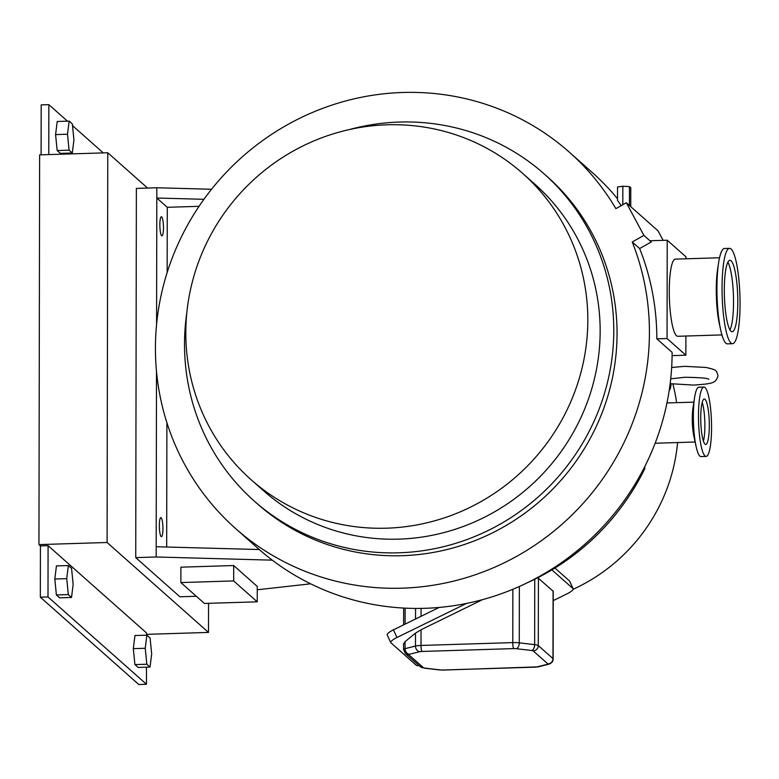 <?xml version="1.0" encoding="UTF-8"?>
<svg xmlns="http://www.w3.org/2000/svg" width="779" height="779" viewBox="0 0 779 779"><rect width="100%" height="100%" fill="white"/><g stroke="black" fill="none" stroke-linecap="round" stroke-linejoin="round"><path stroke-width="1.17" d="M56.39 594.971L59.594 597.814L71.522 597.454L73.148 584.347L71.571 568.388L68.357 565.544L56.439 565.914L54.803 579.021L56.39 594.971L68.309 594.601L71.522 597.454M68.357 565.544L66.731 578.651L54.803 579.021M66.731 578.651L68.309 594.601M134.903 664.594L138.117 667.437L150.035 667.077L151.671 653.971L150.084 638.011L146.88 635.167L134.952 635.537L133.316 648.644L134.903 664.594L146.822 664.224L150.035 667.077M146.88 635.167L145.245 648.274L133.316 648.644M145.245 648.274L146.822 664.224M700.74 417.933A22.727 4.226 88.2 0 0 705.725 444.449A22.727 4.226 88.2 0 0 709.309 425.538A22.727 4.226 88.2 0 0 704.323 399.023A22.727 4.226 88.2 0 0 700.74 417.933M703.408 441.157A22.727 4.226 88.2 0 0 704.878 425.675A22.727 4.226 88.2 0 0 702.21 402.461M706.095 456.416L700.983 456.572A34.695 6.456 -91.8 0 1 696.114 446.562A34.695 6.456 -91.8 0 1 693.368 416.093A34.695 6.456 -91.8 0 1 694.595 397.514A34.695 6.456 -91.8 0 1 698.841 387.221L703.953 387.066A34.695 6.456 88.2 0 0 698.481 415.937A34.695 6.456 88.2 0 0 706.095 456.416A34.695 6.456 88.2 0 0 711.568 427.544A34.695 6.456 88.2 0 0 703.953 387.066M694.595 397.514L692.979 408.001A19.952 3.71 88.2 0 0 692.268 418.683A19.952 3.71 88.2 0 0 693.846 436.201L696.114 446.562M724.314 290.041A35.737 6.651 88.2 0 0 732.163 331.737A35.737 6.651 88.2 0 0 737.791 301.999A35.737 6.651 88.2 0 0 729.952 260.303A35.737 6.651 88.2 0 0 724.314 290.041M729.972 329.916A35.737 6.651 88.2 0 0 733.536 302.125A35.737 6.651 88.2 0 0 727.878 262.25M732.533 343.695L727.42 343.86A47.704 8.881 -91.8 0 1 720.711 330.092A47.704 8.881 -91.8 0 1 716.943 288.201A47.704 8.881 -91.8 0 1 718.628 262.659A47.704 8.881 -91.8 0 1 724.47 248.501L729.582 248.345A47.704 8.881 88.2 0 0 722.055 288.045A47.704 8.881 88.2 0 0 732.533 343.695A47.704 8.881 88.2 0 0 740.05 303.995A47.704 8.881 88.2 0 0 729.582 248.345M718.628 262.659L717.625 269.135A38.599 7.186 88.2 0 0 716.271 289.798A38.599 7.186 88.2 0 0 719.319 323.694L720.711 330.092M587.824 320.266A204.682 198.07 -48.4 0 0 522.612 173.347A204.682 198.07 -48.4 0 0 306.02 144.456A204.682 198.07 -48.4 0 0 185.811 332.711A204.682 198.07 -48.4 0 0 251.013 479.63A204.682 198.07 -48.4 0 0 467.604 508.531A204.682 198.07 -48.4 0 0 587.824 320.266M251.013 479.63L263.351 490.575A204.682 198.07 -48.4 0 0 479.942 519.466A204.682 198.07 -48.4 0 0 600.151 331.211A204.682 198.07 -48.4 0 0 534.949 184.282L522.612 173.347M186.794 313.022A218.558 211.498 -48.4 0 0 184.516 344.075A218.558 211.498 -48.4 0 0 254.139 500.955A218.558 211.498 -48.4 0 0 485.414 531.814A218.558 211.498 -48.4 0 0 613.784 330.783A218.558 211.498 -48.4 0 0 544.151 173.902A218.558 211.498 -48.4 0 0 349.518 129.518M254.139 500.955L257.411 503.857A218.558 211.498 -48.4 0 0 488.686 534.706A218.558 211.498 -48.4 0 0 617.056 333.685A218.558 211.498 -48.4 0 0 547.423 176.804L544.151 173.902M719.533 257.761L675.344 259.134A38.599 7.186 88.2 0 0 669.268 291.249A38.599 7.186 88.2 0 0 677.74 336.285L721.919 334.912M649.423 332.682A251.52 243.399 -48.4 0 0 632.236 241.977L643.873 235.404L626.335 202.744L615.877 208.645A251.52 243.399 -48.4 0 0 569.293 152.148A251.52 243.399 -48.4 0 0 303.138 116.636A251.52 243.399 -48.4 0 0 155.42 347.97A251.52 243.399 -48.4 0 0 235.55 528.513A251.52 243.399 -48.4 0 0 501.695 564.025A251.52 243.399 -48.4 0 0 649.423 332.682M235.55 528.513L258.248 548.65A251.52 243.399 -48.4 0 0 524.403 584.153A251.52 243.399 -48.4 0 0 672.121 352.819A251.52 243.399 -48.4 0 0 672.121 352.39L656.833 338.826A251.52 243.399 131.6 0 0 639.647 248.55L632.236 241.977M617.513 198.742A251.52 243.399 -48.4 0 0 591.991 172.276L569.293 152.148M622.811 204.741L622.84 186.22L617.543 186.999L617.513 200.427L621.243 205.617M644.097 467.975L644.798 468.598L644.808 466.572M686.026 258.803L686.036 256.904L667.223 240.224L667.048 338.514L685.861 355.195L685.9 336.031M527.412 582.702A234.167 226.611 -48.4 0 0 644.798 468.598M667.223 240.224L650.621 240.74L651.283 241.977L639.647 248.55M667.048 338.514L656.833 338.826M685.861 355.195L672.102 355.613M663.153 240.351L658.07 230.886L626.335 202.744M651.283 241.977L643.873 235.404M622.84 186.22L629.461 186.629L629.432 205.49M629.461 186.629L630.786 187.797L630.747 206.659M147.572 188.051L107.765 152.762L39.632 154.865L38.95 544.599L40.42 545.904L48.084 545.67L146.559 632.986L146.549 635.177M107.765 152.762L107.093 542.496L38.95 544.599M107.093 542.496L208.499 632.421L146.559 634.34M208.499 632.421L208.558 603.326M41.102 154.826L41.19 104.892L48.853 104.659L67.471 121.164M146.501 667.184L146.471 684.264L138.798 684.507L40.333 597.191L40.42 545.904M146.471 684.264L47.996 596.948L40.333 597.191M47.996 596.948L48.084 545.67M72.515 125.633L103.266 152.898M48.775 154.583L48.853 104.659M57.159 150.542L60.373 153.385L72.301 153.015L73.927 139.918L72.35 123.958L69.136 121.115L57.218 121.485L55.582 134.592L57.159 150.542L69.088 150.172L72.301 153.015M69.136 121.115L67.51 134.222L55.582 134.592M67.51 134.222L69.088 150.172M669.249 390.191A13.876 2.58 88.2 0 0 671.089 383.774L670.242 383.015M677.584 442.54A175.197 169.54 131.6 0 1 573.208 589.245M672.92 384.086A175.197 169.54 131.6 0 1 676.61 402.655M163.463 227.896A9.543 1.772 88.2 0 0 161.37 216.766A9.543 1.772 88.2 0 0 159.861 224.712A9.543 1.772 88.2 0 0 161.964 235.842A9.543 1.772 88.2 0 0 163.463 227.896M162.938 528.746A9.543 1.772 88.2 0 0 160.844 517.616A9.543 1.772 88.2 0 0 159.344 525.552A9.543 1.772 88.2 0 0 161.438 536.682A9.543 1.772 88.2 0 0 162.938 528.746M272.29 560.159L156.17 556.985L135.731 557.618L179.891 596.782L196.327 596.276M257.245 589.781L310.626 583.812M233.7 565.544L180.894 567.18L180.864 582.565L204.419 603.452L257.226 601.816L257.255 586.431L233.7 565.544L233.671 580.93L180.864 582.565M199.044 206.318L167.271 207.302L156.803 198.022L156.579 324.356M166.677 547.014L166.891 422.695M167.154 272.533L167.271 207.302M156.17 556.985L156.501 371.515M211.547 189.258L156.813 187.768L156.803 198.022L203.932 199.307M156.813 187.768L136.374 188.401L135.731 557.618M259.271 549.546L156.19 546.731M257.226 601.816L233.671 580.93M387.309 635.07A8.676 2.016 -24.7 0 1 387.182 634.904A8.676 2.016 -24.7 0 1 393.424 629.831L396.959 637.495A8.676 2.016 155.3 0 0 390.717 642.568A8.676 2.016 155.3 0 0 390.844 642.733L416.356 665.363A8.676 2.016 155.3 0 0 418.888 665.48M553.226 600.609L566.946 593.89A8.676 2.016 155.3 0 0 573.188 588.817A8.676 2.016 155.3 0 0 573.071 588.651L569.537 580.988A8.676 2.016 -24.7 0 1 569.663 581.153L573.188 588.817M551.912 569.887L573.071 588.651M396.959 637.495L466.504 603.443M403.726 643.892L405.07 641.643L415.499 633.123L421.049 629.753L482.591 599.626M537.763 577.726L553.246 591.319L553.119 658.888A8.676 1.47 0.1 0 0 552.973 658.606L553.09 590.969M439.152 607.445L393.424 629.831M554.94 568.047L569.537 580.988M421.088 608.399L421.069 616.296M415.528 619.013L415.548 608.428M405.129 608.146L405.099 624.115M536.897 666.931L547.316 664.331A3.467 0.594 -179.9 0 0 547.851 663.893L533.177 650.884A3.467 0.594 -179.9 0 0 531.716 650.504L516.341 648.703A3.467 0.594 -179.9 0 0 513.741 648.605L421.994 651.448A3.467 0.594 -179.9 0 0 419.774 651.692L409.355 654.282A3.467 0.594 -179.9 0 0 408.819 654.73L423.494 667.739A3.467 0.594 -179.9 0 0 424.954 668.119L440.33 669.921A3.467 0.594 -179.9 0 0 442.93 670.008L534.676 667.175A3.467 0.594 -179.9 0 0 536.897 666.931A5.2 4.246 76 0 0 538.162 666.853L443.105 670.086A5.2 0.964 88.2 0 1 442.93 670.008M519.369 586.47L519.272 642.85L534.637 644.642L534.754 579.235M538.416 577.96L538.289 645.596L552.973 658.606A5.2 5.034 131.6 0 1 547.851 663.893M405.07 641.643L405.061 648.654L415.48 646.064L415.499 633.123M421.049 629.753L421.02 645.45L512.767 642.607L512.864 589.275M513.741 648.605A5.2 0.964 88.2 0 1 512.767 642.607A8.676 1.47 0.1 0 1 519.272 642.85A5.2 2.873 96.7 0 1 516.341 648.703M531.716 650.504A5.2 2.873 96.7 0 0 534.637 644.642A8.676 1.47 0.1 0 1 538.289 645.596A5.2 5.034 131.6 0 1 533.177 650.884M403.571 643.542L403.561 649.482A8.676 1.47 0.1 0 1 405.061 648.654A5.2 4.246 76 0 0 409.355 654.282M419.774 651.692A5.2 4.246 76 0 1 415.48 646.064A8.676 1.47 0.1 0 1 421.02 645.45A5.2 0.964 88.2 0 0 421.994 651.448M408.819 654.73A5.2 5.034 131.6 0 1 405.382 653.493L403.561 649.482M423.494 667.739A5.2 5.034 131.6 0 1 420.056 666.503L405.382 653.493M424.954 668.119A5.2 2.873 96.7 0 1 424.36 668.158L420.056 666.503M440.33 669.921A5.2 2.873 96.7 0 1 439.736 669.959L424.36 668.158M547.316 664.331A5.2 4.246 76 0 0 548.582 664.253L538.162 666.853M693.885 402.13L666.96 402.957M695.111 442.005L655.149 443.241M708.861 379.363L708.861 379.354C708.315 378.224 700.321 377.523 684.877 377.26L670.719 378.837M670.719 383.716L693.709 385.089C714.002 383.58 715.628 383.083 718.004 375.76C716.329 369.986 716.592 369.957 706.066 367.454L684.546 366.334L671.664 367.484M387.182 634.904L390.717 642.568M403.61 624.846L403.639 608.068M439.736 669.959L443.105 670.086M548.582 664.253C551.707 663.192 553.226 661.41 553.119 658.888"/></g></svg>
